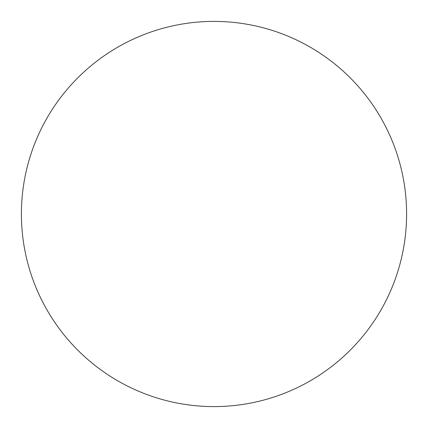 <?xml version="1.0" encoding="UTF-8"?>
<svg xmlns="http://www.w3.org/2000/svg" width="428" height="428" viewBox="0 0 428 428"><rect width="100%" height="100%" fill="white"/><g stroke="black" fill="none" stroke-linecap="round" stroke-linejoin="round"><path stroke-width="0.32" stroke-dasharray="2.14 1.6" d="M214 406.6A192.6 192.6 0 0 1 21.4 214A192.6 192.6 0 0 1 310.3 47.203A192.6 192.6 0 0 1 310.3 380.797A192.6 192.6 0 0 1 21.4 214A192.6 192.6 0 0 1 214 21.4A192.6 192.6 0 0 1 406.6 214A192.6 192.6 0 0 1 214 406.6M406.6 214A192.6 192.6 0 0 1 117.7 380.797A192.6 192.6 0 0 1 117.7 47.203A192.6 192.6 0 0 1 406.6 214A192.6 192.6 0 0 0 214 21.4A192.6 192.6 0 0 0 21.4 214A192.6 192.6 0 0 0 214 406.6A192.6 192.6 0 0 0 406.6 214A192.6 192.6 0 0 0 214 21.4A192.6 192.6 0 0 0 21.4 214"/><path stroke-width="0.64" d="M214 21.4A192.6 192.6 0 0 1 406.6 214A192.6 192.6 0 0 1 214 406.6A192.6 192.6 0 0 1 21.4 214A192.6 192.6 0 0 1 214 21.4M21.4 214A192.6 192.6 0 0 0 214 406.6A192.6 192.6 0 0 0 406.6 214A192.6 192.6 0 0 0 214 21.4A192.6 192.6 0 0 0 21.4 214"/></g></svg>
